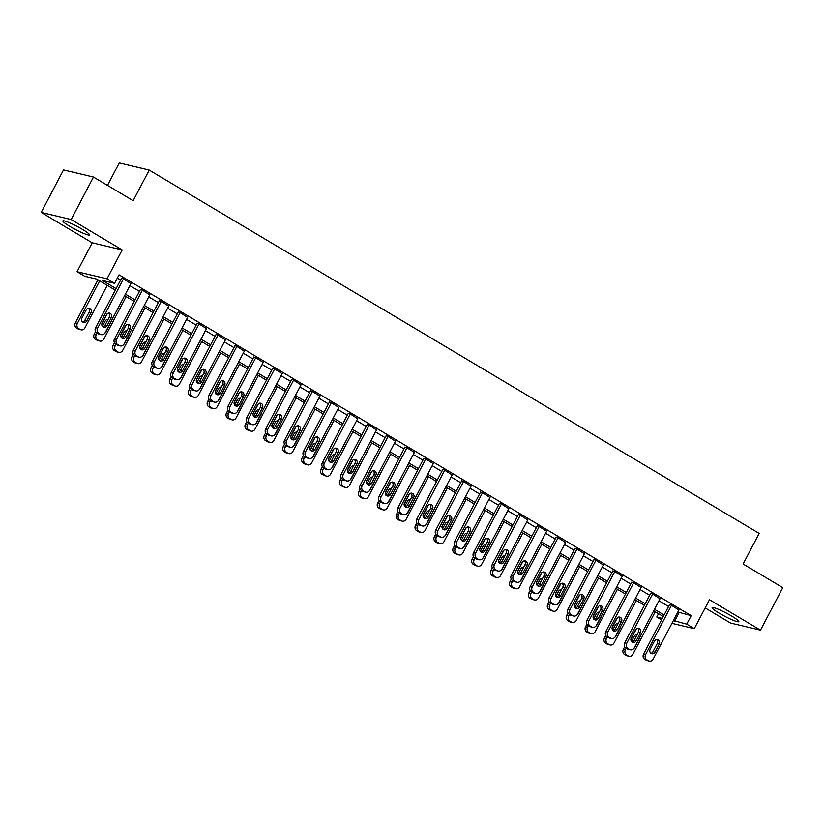 <?xml version="1.0" encoding="UTF-8"?>
<svg xmlns="http://www.w3.org/2000/svg" width="824" height="824" viewBox="0 0 824 824"><rect width="100%" height="100%" fill="white"/><g stroke="black" fill="none" stroke-linecap="round" stroke-linejoin="round"><path stroke-width="1.24" d="M69.896 226.415A15.079 1.772 -152.3 0 0 89.559 234.922A15.079 1.772 -152.3 0 0 82.524 229.422A15.079 1.772 -152.3 0 0 62.861 220.904A15.079 1.772 -152.3 0 0 69.896 226.415M719.167 613.138A15.079 1.772 -152.3 0 0 738.829 621.656A15.079 1.772 -152.3 0 0 731.794 616.146A15.079 1.772 -152.3 0 0 712.132 607.638A15.079 1.772 -152.3 0 0 719.167 613.138M115.298 290.151L96.748 279.099L84.604 276.215L77.044 271.714L107.007 278.831L114.567 283.332L102.423 280.448L116.112 288.606M92.216 242.812L122.179 249.94L71.163 219.544L93.472 177.047L63.51 169.929L41.2 212.427L92.216 242.812L77.044 271.714M107.48 185.4L119.253 162.967L149.216 170.094L759.182 533.406L743.114 564.007L782.8 587.636L760.49 630.133L709.474 599.748L694.302 628.64L671.931 623.325M705.179 607.916L730.528 623.016L760.49 630.133M661.548 619.864L656.779 617.021L662.341 618.34M658.52 613.705L656.779 617.021M71.163 219.544L41.2 212.427M677.853 612.036L691.202 615.641L119.027 274.835L114.567 283.332M117.286 278.151L120.572 280.108M129.862 285.64L139.472 291.356M148.763 296.897L158.363 302.614M167.663 308.145L177.263 313.872M186.554 319.403L196.153 325.119M205.454 330.661L215.054 336.377M224.344 341.919L233.954 347.635M243.245 353.166L252.844 358.893M262.135 364.424L271.745 370.141M281.036 375.682L290.635 381.399M299.936 386.94L309.536 392.657M318.826 398.188L328.426 403.914M337.727 409.446L347.326 415.162M356.617 420.704L366.227 426.42M375.517 431.961L385.117 437.678M394.408 443.209L404.017 448.936M413.308 454.467L422.908 460.183M432.209 465.725L441.808 471.441M451.099 476.972L460.698 482.699M469.999 488.23L479.599 493.957M488.889 499.488L498.499 505.205M507.79 510.746L517.39 516.463M526.68 521.994L536.29 527.721M545.581 533.252L555.18 538.968M564.481 544.51L574.081 550.226M583.371 555.767L592.971 561.484M602.272 567.015L611.871 572.742M621.162 578.273L630.772 583.989M640.063 589.531L649.662 595.247M658.953 600.789L668.563 606.505M678.914 610.018L670.726 604.826L669.459 604.795M660.024 598.76L651.836 593.568L650.558 593.538M641.124 587.502L632.935 582.311L631.668 582.28M622.223 576.254L614.034 571.063L612.768 571.032M603.333 564.996L595.144 559.805L593.877 559.774M584.432 553.738L576.244 548.547L574.977 548.516M565.542 542.491L557.354 537.289L556.087 537.258M546.642 531.233L538.453 526.042L537.186 526.011M527.751 519.975L519.563 514.784L518.286 514.753M508.851 508.717L500.662 503.526L499.396 503.495M489.95 497.469L481.762 492.268L480.495 492.237M471.06 486.212L462.872 481.02L461.605 480.989M452.16 474.954L443.971 469.762L442.704 469.732M433.269 463.696L425.081 458.505L423.814 458.474M414.369 452.448L406.181 447.247L404.914 447.216M395.469 441.19L387.29 435.999L386.013 435.968M376.578 429.932L368.39 424.741L367.123 424.71M357.678 418.674L349.489 413.483L348.222 413.452M338.788 407.427L330.599 402.236L329.332 402.205M319.887 396.169L311.699 390.978L310.432 390.947M300.997 384.911L292.808 379.72L291.542 379.689M282.096 373.653L273.908 368.462L272.641 368.431M263.196 362.406L255.018 357.214L253.74 357.183M244.306 351.148L236.117 345.956L234.85 345.926M225.405 339.89L217.217 334.699L215.95 334.668M206.515 328.642L198.327 323.441L197.06 323.41M187.615 317.384L179.426 312.193L178.159 312.162M168.724 306.126L160.536 300.935L159.259 300.904M149.824 294.868L141.635 289.677L140.368 289.646M130.923 283.621L122.735 278.419L121.468 278.388M122.179 249.94L107.007 278.831M691.202 615.641L686.742 624.139L694.302 628.64M93.472 177.047L133.148 200.685L149.216 170.094M663.289 616.548L653.679 610.831M644.389 605.29L634.789 599.573M625.498 594.042L615.889 588.315M606.598 582.784L596.998 577.068M587.708 571.526L578.098 565.81M568.807 560.269L559.208 554.552M549.907 549.021L540.307 543.294M531.016 537.763L521.407 532.046M512.116 526.505L502.516 520.789M493.226 515.247L483.616 509.531M474.325 504L464.726 498.273M455.425 492.742L445.825 487.025M436.535 481.484L426.935 475.767M417.634 470.236L408.034 464.509M398.744 458.978L389.134 453.252M379.843 447.72L370.244 442.004M360.953 436.463L351.343 430.746M342.053 425.215L332.453 419.488M323.152 413.957L313.553 408.23M304.262 402.699L294.662 396.983M285.362 391.441L275.762 385.725M266.471 380.194L256.861 374.467M247.571 368.936L237.971 363.219M228.681 357.678L219.071 351.961M209.78 346.42L200.18 340.703M190.88 335.172L181.28 329.446M171.989 323.914L162.39 318.198M153.089 312.656L143.489 306.94M134.199 301.399L124.589 295.682M673.393 620.534L686.742 624.139M125.403 294.137L135.002 299.854M144.303 305.395L153.903 311.112M163.193 316.653L172.803 322.369M182.094 327.901L191.693 333.627M200.984 339.158L210.594 344.875M219.884 350.416L229.484 356.133M238.785 361.674L248.385 367.391M257.675 372.922L267.285 378.649M276.576 384.18L286.175 389.896M295.466 395.438L305.076 401.154M314.366 406.685L323.966 412.412M333.257 417.943L342.866 423.67M352.157 429.201L361.757 434.918M371.058 440.459L380.657 446.175M389.948 451.707L399.558 457.433M408.848 462.964L418.448 468.681M427.738 474.222L437.348 479.939M446.639 485.48L456.238 491.197M465.529 496.728L475.139 502.455M484.43 507.986L494.029 513.702M503.33 519.244L512.93 524.96M522.22 530.501L531.83 536.218M541.121 541.749L550.72 547.476M560.011 553.007L569.621 558.724M578.911 564.265L588.511 569.981M597.812 575.513L607.412 581.239M616.702 586.77L626.302 592.497M635.603 598.028L645.202 603.745M654.493 609.286L664.103 615.003M679.058 612.757L674.599 621.255M679.038 609.781L653.164 659.076A3.863 3.492 103.4 0 1 648.354 660.673L646.84 659.766A3.863 3.492 103.4 0 1 645.604 654.565L671.488 605.269M669.582 604.548L643.575 654.091L645.604 654.565M655.018 652.144A3.09 2.791 -76.6 0 1 651.877 653.71A3.09 2.791 -76.6 0 1 650.177 649.261L654.462 641.103A3.09 2.791 -76.6 0 1 659.293 643.987L655.018 652.144L652.989 651.66A3.09 2.791 -76.6 0 1 650.919 653.257M656.532 639.506A3.09 2.791 -76.6 0 1 657.274 643.503L652.989 651.66M649.24 661.033L647.221 660.549A3.863 3.492 -76.6 0 1 646.325 660.189L644.821 659.293A3.863 3.492 -76.6 0 1 643.575 654.091M624.674 646.727L623.335 649.281A3.863 3.492 -76.6 0 0 624.571 654.472L626.086 655.379A3.863 3.492 -76.6 0 0 626.982 655.739L629 656.223A3.863 3.492 103.4 0 0 632.914 654.256L655.235 611.748M629 656.223A3.863 3.492 103.4 0 1 628.115 655.863L626.601 654.956A3.863 3.492 103.4 0 1 625.365 649.755L626.178 648.189M630.916 639.177L636.313 628.897M636.808 635.222A3.09 2.791 103.4 0 0 636.283 634.696M633.924 648.354A3.09 2.791 103.4 0 0 634.768 647.334L639.053 639.166A3.09 2.791 103.4 0 0 639.424 638.003M637.106 634.676A3.09 2.791 103.4 0 0 634.212 636.293L631.493 641.463M660.148 598.523L634.264 647.819A3.863 3.492 103.4 0 1 629.454 649.415L627.95 648.519A3.863 3.492 103.4 0 1 626.704 643.317L652.587 594.022M650.692 593.301L624.685 642.833L626.704 643.317M636.118 640.887A3.09 2.791 -76.6 0 1 631.277 638.003L635.562 629.845A3.09 2.791 -76.6 0 1 640.403 632.729L636.118 640.887L634.089 640.403A3.09 2.791 -76.6 0 1 632.018 641.999M637.632 628.249A3.09 2.791 -76.6 0 1 638.373 632.245L634.089 640.403M630.35 649.776L628.321 649.291A3.863 3.492 -76.6 0 1 627.435 648.931L625.921 648.035A3.863 3.492 -76.6 0 1 624.685 642.833M641.247 587.265L615.374 636.561A3.863 3.492 103.4 0 1 610.563 638.157L609.049 637.261A3.863 3.492 103.4 0 1 607.813 632.059L633.687 582.764M631.792 582.043L605.784 631.575L607.813 632.059M617.217 629.629A3.09 2.791 -76.6 0 1 612.386 626.755L616.671 618.587A3.09 2.791 -76.6 0 1 621.502 621.471L617.217 629.629L615.198 629.155A3.09 2.791 -76.6 0 1 613.128 630.741M618.742 617.001A3.09 2.791 -76.6 0 1 619.483 620.987L615.198 629.155M611.449 638.518L609.43 638.044A3.863 3.492 -76.6 0 1 608.534 637.683L607.02 636.777A3.863 3.492 -76.6 0 1 605.784 631.575M622.357 576.007L596.473 625.303A3.863 3.492 103.4 0 1 591.663 626.909L590.149 626.003A3.863 3.492 103.4 0 1 588.913 620.802L614.797 571.506M612.901 570.785L586.894 620.328L588.913 620.802M598.327 618.381A3.09 2.791 -76.6 0 1 593.486 615.497L597.771 607.34A3.09 2.791 -76.6 0 1 600.902 605.764A3.09 2.791 -76.6 0 1 602.612 610.213L598.327 618.381L596.298 617.897A3.09 2.791 -76.6 0 1 594.228 619.483M599.841 605.743A3.09 2.791 -76.6 0 1 600.583 609.739L596.298 617.897M592.559 627.27L590.53 626.786A3.863 3.492 -76.6 0 1 589.644 626.425L588.13 625.519A3.863 3.492 -76.6 0 1 586.894 620.328M605.774 635.469L604.435 638.023A3.863 3.492 -76.6 0 0 605.681 643.225L607.185 644.121A3.863 3.492 -76.6 0 0 608.081 644.481L610.1 644.965A3.863 3.492 103.4 0 0 614.024 643.008L636.334 600.5M610.1 644.965A3.863 3.492 103.4 0 1 609.214 644.605L607.7 643.699A3.863 3.492 103.4 0 1 606.464 638.497L607.288 636.931M612.016 627.919L617.413 617.65M617.918 623.974A3.09 2.791 103.4 0 0 617.392 623.438M615.034 637.096A3.09 2.791 103.4 0 0 615.878 636.077L620.163 627.919A3.09 2.791 103.4 0 0 620.524 626.745M618.206 623.418A3.09 2.791 103.4 0 0 615.322 625.035L612.603 630.216M586.884 624.221L585.545 626.765A3.863 3.492 -76.6 0 0 586.781 631.967L588.295 632.863A3.863 3.492 -76.6 0 0 589.181 633.223L591.21 633.707A3.863 3.492 103.4 0 0 595.124 631.75L617.444 589.242M591.21 633.707A3.863 3.492 103.4 0 1 590.314 633.347L588.81 632.451A3.863 3.492 103.4 0 1 587.564 627.249L588.388 625.684M593.125 616.671L598.512 606.392M599.017 612.716A3.09 2.791 103.4 0 0 598.492 612.191M596.133 625.849A3.09 2.791 103.4 0 0 596.978 624.819L601.263 616.661A3.09 2.791 103.4 0 0 601.623 615.487M599.306 612.16A3.09 2.791 103.4 0 0 596.421 613.777L593.702 618.958M567.983 612.963L566.644 615.507A3.863 3.492 -76.6 0 0 567.891 620.709L569.394 621.615A3.863 3.492 -76.6 0 0 570.29 621.976L572.309 622.45A3.863 3.492 103.4 0 0 576.234 620.493L598.543 577.985M572.309 622.45A3.863 3.492 103.4 0 1 571.423 622.089L569.909 621.193A3.863 3.492 103.4 0 1 568.673 615.991L569.497 614.426M574.225 605.413L579.622 595.134M580.127 601.458A3.09 2.791 103.4 0 0 579.602 600.933M577.243 614.591A3.09 2.791 103.4 0 0 578.077 613.561L582.362 605.403A3.09 2.791 103.4 0 0 582.733 604.229M580.415 600.912A3.09 2.791 103.4 0 0 577.531 602.519L574.812 607.7M603.456 564.759L577.572 614.055A3.863 3.492 103.4 0 1 572.773 615.652L571.259 614.745A3.863 3.492 103.4 0 1 570.023 609.544L595.896 560.258M594.001 559.527L567.994 609.07L570.023 609.544M579.426 607.123A3.09 2.791 -76.6 0 1 574.596 604.239L578.87 596.082A3.09 2.791 -76.6 0 1 582.012 594.516A3.09 2.791 -76.6 0 1 583.711 598.966L579.426 607.123L577.408 606.639A3.09 2.791 -76.6 0 1 575.337 608.236M580.941 594.485A3.09 2.791 -76.6 0 1 581.692 598.481L577.408 606.639M573.659 616.012L571.629 615.528A3.863 3.492 -76.6 0 1 570.744 615.168L569.23 614.271A3.863 3.492 -76.6 0 1 567.994 609.07M549.093 601.705L547.754 604.26A3.863 3.492 -76.6 0 0 548.99 609.451L550.504 610.357A3.863 3.492 -76.6 0 0 551.39 610.718L553.419 611.202A3.863 3.492 103.4 0 0 557.333 609.235L579.653 566.727M553.419 611.202A3.863 3.492 103.4 0 1 552.523 610.841L551.019 609.935A3.863 3.492 103.4 0 1 549.773 604.734L550.597 603.168M555.335 594.156L560.722 583.876M561.226 590.211A3.09 2.791 103.4 0 0 560.701 589.675M558.342 603.333A3.09 2.791 103.4 0 0 559.187 602.313L563.472 594.145A3.09 2.791 103.4 0 0 563.832 592.981M561.515 589.654A3.09 2.791 103.4 0 0 558.631 591.271L555.912 596.452M584.556 553.501L558.682 602.797A3.863 3.492 103.4 0 1 553.872 604.394L552.358 603.498A3.863 3.492 103.4 0 1 551.122 598.296L577.006 549M575.101 548.279L549.093 597.812L551.122 598.296M560.536 595.865A3.09 2.791 -76.6 0 1 557.395 597.431A3.09 2.791 -76.6 0 1 555.695 592.981L559.98 584.824A3.09 2.791 -76.6 0 1 564.821 587.708L560.536 595.865L558.507 595.381A3.09 2.791 -76.6 0 1 556.437 596.978M562.05 583.238A3.09 2.791 -76.6 0 1 562.792 587.224L558.507 595.381M554.758 604.754L552.739 604.27A3.863 3.492 -76.6 0 1 551.843 603.91L550.339 603.014A3.863 3.492 -76.6 0 1 549.093 597.812M565.666 542.244L539.782 591.539A3.863 3.492 103.4 0 1 534.972 593.136L533.468 592.24A3.863 3.492 103.4 0 1 532.222 587.038L558.106 537.742M556.21 537.021L530.203 586.554L532.222 587.038M541.636 584.607A3.09 2.791 -76.6 0 1 538.505 586.183A3.09 2.791 -76.6 0 1 536.795 581.734L541.08 573.566A3.09 2.791 -76.6 0 1 544.221 572A3.09 2.791 -76.6 0 1 545.921 576.45L541.636 584.607L539.617 584.134A3.09 2.791 -76.6 0 1 537.547 585.72M543.15 571.98A3.09 2.791 -76.6 0 1 543.891 575.966L539.617 584.134M535.868 593.496L533.839 593.023A3.863 3.492 -76.6 0 1 532.953 592.662L531.439 591.756A3.863 3.492 -76.6 0 1 530.203 586.554M546.765 530.986L520.892 580.281A3.863 3.492 103.4 0 1 516.082 581.888L514.567 580.982A3.863 3.492 103.4 0 1 513.331 575.78L539.215 526.485M537.31 525.764L511.302 575.306L513.331 575.78M522.735 573.36A3.09 2.791 -76.6 0 1 517.905 570.476L522.189 562.318A3.09 2.791 -76.6 0 1 527.02 565.192L522.735 573.36L520.716 572.876A3.09 2.791 -76.6 0 1 518.646 574.462M524.26 560.722A3.09 2.791 -76.6 0 1 525.001 564.718L520.716 572.876M516.967 582.249L514.948 581.765A3.863 3.492 -76.6 0 1 514.052 581.404L512.549 580.498A3.863 3.492 -76.6 0 1 511.302 575.306M527.875 519.738L501.991 569.034A3.863 3.492 103.4 0 1 497.181 570.63L495.667 569.724A3.863 3.492 103.4 0 1 494.431 564.533L520.315 515.237M518.42 514.516L492.412 564.049L494.431 564.533M503.845 562.102A3.09 2.791 -76.6 0 1 499.004 559.218L503.289 551.06A3.09 2.791 -76.6 0 1 508.13 553.944L503.845 562.102L501.816 561.618A3.09 2.791 -76.6 0 1 499.746 563.214M505.359 549.464A3.09 2.791 -76.6 0 1 506.101 553.46L501.816 561.618M498.077 570.991L496.048 570.507A3.863 3.492 -76.6 0 1 495.162 570.146L493.648 569.25A3.863 3.492 -76.6 0 1 492.412 564.049M508.974 508.48L483.101 557.776A3.863 3.492 103.4 0 1 478.291 559.372L476.777 558.476A3.863 3.492 103.4 0 1 475.541 553.275L501.414 503.979M499.519 503.258L473.512 552.791L475.541 553.275M484.945 550.844A3.09 2.791 -76.6 0 1 480.114 547.96L484.399 539.802A3.09 2.791 -76.6 0 1 489.229 542.686L484.945 550.844L482.926 550.36A3.09 2.791 -76.6 0 1 480.856 551.956M486.469 538.216A3.09 2.791 -76.6 0 1 487.211 542.202L482.926 550.36M479.177 559.733L477.158 559.259A3.863 3.492 -76.6 0 1 476.262 558.888L474.748 557.992A3.863 3.492 -76.6 0 1 473.512 552.791M530.192 590.447L528.854 593.002A3.863 3.492 -76.6 0 0 530.09 598.203L531.604 599.1A3.863 3.492 -76.6 0 0 532.5 599.46L534.519 599.944A3.863 3.492 103.4 0 0 538.443 597.987L560.753 555.479M534.519 599.944A3.863 3.492 103.4 0 1 533.633 599.584L532.119 598.677A3.863 3.492 103.4 0 1 530.883 593.486L531.707 591.91M536.434 582.898L541.832 572.629M542.336 578.953A3.09 2.791 103.4 0 0 541.811 578.417M539.442 592.075A3.09 2.791 103.4 0 0 540.286 591.055L544.571 582.898A3.09 2.791 103.4 0 0 544.942 581.723M542.625 578.396A3.09 2.791 103.4 0 0 539.741 580.014L537.021 585.194M511.302 579.2L509.963 581.744A3.863 3.492 -76.6 0 0 511.199 586.946L512.713 587.842A3.863 3.492 -76.6 0 0 513.599 588.212L515.628 588.686A3.863 3.492 103.4 0 0 519.542 586.729L541.862 544.221M515.628 588.686A3.863 3.492 103.4 0 1 514.732 588.326L513.218 587.43A3.863 3.492 103.4 0 1 511.982 582.228L512.806 580.663M517.534 571.65L522.931 561.371M523.436 567.695A3.09 2.791 103.4 0 0 522.91 567.169M520.552 580.827A3.09 2.791 103.4 0 0 521.396 579.797L525.681 571.64A3.09 2.791 103.4 0 0 526.042 570.466M523.724 567.139A3.09 2.791 103.4 0 0 520.84 568.756L518.121 573.937M492.402 567.942L491.063 570.486A3.863 3.492 -76.6 0 0 492.299 575.688L493.813 576.594A3.863 3.492 -76.6 0 0 494.699 576.954L496.728 577.439A3.863 3.492 103.4 0 0 500.642 575.471L522.962 532.963M496.728 577.439A3.863 3.492 103.4 0 1 495.842 577.068L494.328 576.172A3.863 3.492 103.4 0 1 493.092 570.97L493.906 569.405M498.644 560.392L504.041 550.113M504.535 556.437A3.09 2.791 103.4 0 0 504.01 555.912M501.651 569.569A3.09 2.791 103.4 0 0 502.496 568.539L506.781 560.382A3.09 2.791 103.4 0 0 507.151 559.208M504.834 555.891A3.09 2.791 103.4 0 0 501.94 557.498L499.22 562.679M473.501 556.684L472.162 559.239A3.863 3.492 -76.6 0 0 473.409 564.44L474.912 565.336A3.863 3.492 -76.6 0 0 475.808 565.697L477.827 566.181A3.863 3.492 103.4 0 0 481.752 564.213L504.061 521.716M477.827 566.181A3.863 3.492 103.4 0 1 476.942 565.82L475.427 564.914A3.863 3.492 103.4 0 1 474.191 559.712L475.015 558.147M479.743 549.134L485.14 538.855M485.645 545.189A3.09 2.791 103.4 0 0 485.12 544.654M482.761 558.312A3.09 2.791 103.4 0 0 483.606 557.292L487.89 549.124A3.09 2.791 103.4 0 0 488.251 547.96M485.933 544.633A3.09 2.791 103.4 0 0 483.049 546.25L480.33 551.431M454.611 545.426L453.272 547.981A3.863 3.492 -76.6 0 0 454.508 553.182L456.022 554.078A3.863 3.492 -76.6 0 0 456.908 554.439L458.937 554.923A3.863 3.492 103.4 0 0 462.851 552.966L485.171 510.458M458.937 554.923A3.863 3.492 103.4 0 1 458.041 554.562L456.537 553.666A3.863 3.492 103.4 0 1 455.291 548.465L456.115 546.889M460.853 537.876L466.24 527.607M466.745 533.931A3.09 2.791 103.4 0 0 466.219 533.396M463.861 547.054A3.09 2.791 103.4 0 0 464.705 546.034L468.99 537.876A3.09 2.791 103.4 0 0 469.35 536.702M467.033 533.375A3.09 2.791 103.4 0 0 464.149 534.992L461.43 540.173M490.084 497.222L464.2 546.518A3.863 3.492 103.4 0 1 459.39 548.115L457.876 547.218A3.863 3.492 103.4 0 1 456.64 542.017L482.524 492.721M480.629 492L454.621 541.533L456.64 542.017M466.054 539.586A3.09 2.791 -76.6 0 1 462.913 541.162A3.09 2.791 -76.6 0 1 461.213 536.712L465.498 528.544A3.09 2.791 -76.6 0 1 470.339 531.429L466.054 539.586L464.025 539.112A3.09 2.791 -76.6 0 1 461.955 540.699M467.569 526.958A3.09 2.791 -76.6 0 1 468.31 530.955L464.025 539.112M460.286 548.485L458.257 548.001A3.863 3.492 -76.6 0 1 457.372 547.641L455.857 546.734A3.863 3.492 -76.6 0 1 454.621 541.533M435.711 534.179L434.372 536.723A3.863 3.492 -76.6 0 0 435.618 541.924L437.122 542.82A3.863 3.492 -76.6 0 0 438.018 543.191L440.037 543.665A3.863 3.492 103.4 0 0 443.961 541.708L466.271 499.2M440.037 543.665A3.863 3.492 103.4 0 1 439.151 543.304L437.637 542.408A3.863 3.492 103.4 0 1 436.401 537.207L437.225 535.641M441.952 526.629L447.35 516.349M447.854 522.673A3.09 2.791 103.4 0 0 447.329 522.148M444.97 535.806A3.09 2.791 103.4 0 0 445.805 534.776L450.089 526.618A3.09 2.791 103.4 0 0 450.46 525.444M448.143 522.128A3.09 2.791 103.4 0 0 445.259 523.734L442.539 528.915M471.184 485.964L445.3 535.26A3.863 3.492 103.4 0 1 440.5 536.867L438.986 535.961A3.863 3.492 103.4 0 1 437.75 530.759L463.624 481.463M461.728 480.742L435.721 530.285L437.75 530.759M447.154 528.339A3.09 2.791 -76.6 0 1 442.323 525.454L446.598 517.297A3.09 2.791 -76.6 0 1 449.739 515.721A3.09 2.791 -76.6 0 1 451.439 520.171L447.154 528.339L445.135 527.854A3.09 2.791 -76.6 0 1 443.065 529.451M448.668 515.7A3.09 2.791 -76.6 0 1 449.42 519.697L445.135 527.854M441.386 537.227L439.357 536.743A3.863 3.492 -76.6 0 1 438.471 536.383L436.957 535.487A3.863 3.492 -76.6 0 1 435.721 530.285M416.82 522.921L415.481 525.465A3.863 3.492 -76.6 0 0 416.717 530.666L418.232 531.573A3.863 3.492 -76.6 0 0 419.117 531.933L421.146 532.417A3.863 3.492 103.4 0 0 425.06 530.45L447.381 487.942M421.146 532.417A3.863 3.492 103.4 0 1 420.25 532.046L418.736 531.15A3.863 3.492 103.4 0 1 417.5 525.949L418.324 524.383M423.062 515.371L428.449 505.091M428.954 511.416A3.09 2.791 103.4 0 0 428.428 510.89M426.07 524.548A3.09 2.791 103.4 0 0 426.914 523.518L431.199 515.361A3.09 2.791 103.4 0 0 431.56 514.186M429.242 510.87A3.09 2.791 103.4 0 0 426.358 512.487L423.639 517.657M452.283 474.717L426.41 524.013A3.863 3.492 103.4 0 1 421.6 525.609L420.086 524.713A3.863 3.492 103.4 0 1 418.849 519.511L444.733 470.216M442.828 469.495L416.82 519.027L418.849 519.511M428.264 517.081A3.09 2.791 -76.6 0 1 425.122 518.646A3.09 2.791 -76.6 0 1 423.423 514.197L427.708 506.039A3.09 2.791 -76.6 0 1 432.548 508.923L428.264 517.081L426.235 516.596A3.09 2.791 -76.6 0 1 424.164 518.193M429.778 504.442A3.09 2.791 -76.6 0 1 430.519 508.439L426.235 516.596M422.485 525.97L420.467 525.485A3.863 3.492 -76.6 0 1 419.571 525.125L418.067 524.229A3.863 3.492 -76.6 0 1 416.82 519.027M397.92 511.663L396.581 514.217A3.863 3.492 -76.6 0 0 397.817 519.419L399.331 520.315A3.863 3.492 -76.6 0 0 400.227 520.675L402.246 521.159A3.863 3.492 103.4 0 0 406.16 519.202L428.48 476.694M402.246 521.159A3.863 3.492 103.4 0 1 401.36 520.799L399.846 519.893A3.863 3.492 103.4 0 1 398.61 514.691L399.434 513.125M404.162 504.113L409.559 493.844M410.053 500.168A3.09 2.791 103.4 0 0 409.538 499.632M407.169 513.29A3.09 2.791 103.4 0 0 408.014 512.271L412.299 504.113A3.09 2.791 103.4 0 0 412.669 502.939M410.352 499.612A3.09 2.791 103.4 0 0 407.468 501.229L404.749 506.41M433.393 463.459L407.509 512.755A3.863 3.492 103.4 0 1 402.699 514.351L401.195 513.455A3.863 3.492 103.4 0 1 399.949 508.253L425.833 458.958M423.938 458.237L397.93 507.769L399.949 508.253M409.363 505.823A3.09 2.791 -76.6 0 1 404.522 502.939L408.807 494.781A3.09 2.791 -76.6 0 1 411.949 493.216A3.09 2.791 -76.6 0 1 413.648 497.665L409.363 505.823L407.344 505.339A3.09 2.791 -76.6 0 1 405.264 506.935M410.877 493.195A3.09 2.791 -76.6 0 1 411.619 497.181L407.344 505.339M403.595 514.712L401.566 514.238A3.863 3.492 -76.6 0 1 400.68 513.867L399.166 512.971A3.863 3.492 -76.6 0 1 397.93 507.769M379.03 500.405L377.691 502.959A3.863 3.492 -76.6 0 0 378.927 508.161L380.441 509.057A3.863 3.492 -76.6 0 0 381.327 509.417L383.356 509.901A3.863 3.492 103.4 0 0 387.27 507.945L409.59 465.436M383.356 509.901A3.863 3.492 103.4 0 1 382.46 509.541L380.946 508.645A3.863 3.492 103.4 0 1 379.709 503.443L380.534 501.878M385.261 492.855L390.658 482.586M391.163 488.91A3.09 2.791 103.4 0 0 390.638 488.375M388.279 502.032A3.09 2.791 103.4 0 0 389.124 501.013L393.409 492.855A3.09 2.791 103.4 0 0 393.769 491.681M391.452 488.354A3.09 2.791 103.4 0 0 388.567 489.971L385.848 495.152M414.493 452.201L388.619 501.497A3.863 3.492 103.4 0 1 383.809 503.093L382.295 502.197A3.863 3.492 103.4 0 1 381.059 496.996L406.932 447.7M405.037 446.979L379.03 496.512L381.059 496.996M390.463 494.565A3.09 2.791 -76.6 0 1 385.632 491.691L389.917 483.534A3.09 2.791 -76.6 0 1 394.748 486.407L390.463 494.565L388.444 494.091A3.09 2.791 -76.6 0 1 386.374 495.677M391.987 481.937A3.09 2.791 -76.6 0 1 392.729 485.933L388.444 494.091M384.695 503.464L382.676 502.98A3.863 3.492 -76.6 0 1 381.78 502.619L380.276 501.713A3.863 3.492 -76.6 0 1 379.03 496.512M360.129 489.157L358.79 491.701A3.863 3.492 -76.6 0 0 360.026 496.903L361.54 497.809A3.863 3.492 -76.6 0 0 362.426 498.17L364.455 498.644A3.863 3.492 103.4 0 0 368.369 496.687L390.689 454.178M364.455 498.644A3.863 3.492 103.4 0 1 363.569 498.283L362.055 497.387A3.863 3.492 103.4 0 1 360.819 492.186L361.633 490.62M366.371 481.607L371.768 471.328M372.263 477.652A3.09 2.791 103.4 0 0 371.737 477.127M369.379 490.785A3.09 2.791 103.4 0 0 370.223 489.755L374.508 481.597A3.09 2.791 103.4 0 0 374.879 480.423M372.551 477.106A3.09 2.791 103.4 0 0 369.667 478.713L366.948 483.894M395.602 440.953L369.719 490.249A3.863 3.492 103.4 0 1 364.908 491.846L363.394 490.939A3.863 3.492 103.4 0 1 362.158 485.738L388.042 436.442M386.147 435.721L360.139 485.264L362.158 485.738M371.572 483.317A3.09 2.791 -76.6 0 1 366.732 480.433L371.016 472.276A3.09 2.791 -76.6 0 1 375.857 475.16L371.572 483.317L369.543 482.833A3.09 2.791 -76.6 0 1 367.473 484.43M373.087 470.679A3.09 2.791 -76.6 0 1 373.828 474.676L369.543 482.833M365.804 492.206L363.775 491.722A3.863 3.492 -76.6 0 1 362.89 491.362L361.376 490.465A3.863 3.492 -76.6 0 1 360.139 485.264M341.229 477.899L339.89 480.444A3.863 3.492 -76.6 0 0 341.136 485.645L342.64 486.551A3.863 3.492 -76.6 0 0 343.536 486.912L345.555 487.396A3.863 3.492 103.4 0 0 349.479 485.429L371.789 442.921M345.555 487.396A3.863 3.492 103.4 0 1 344.669 487.036L343.155 486.129A3.863 3.492 103.4 0 1 341.919 480.928L342.743 479.362M347.471 470.349L352.868 460.07M353.372 466.394A3.09 2.791 103.4 0 0 352.847 465.869M350.488 479.527A3.09 2.791 103.4 0 0 351.333 478.507L355.608 470.339A3.09 2.791 103.4 0 0 355.978 469.175M353.661 465.848A3.09 2.791 103.4 0 0 350.777 467.466L348.058 472.636M376.702 429.695L350.818 478.991A3.863 3.492 103.4 0 1 346.018 480.588L344.504 479.692A3.863 3.492 103.4 0 1 343.268 474.49L369.142 425.194M367.247 424.473L341.239 474.006L343.268 474.49M352.672 472.059A3.09 2.791 -76.6 0 1 347.841 469.175L352.126 461.018A3.09 2.791 -76.6 0 1 356.957 463.902L352.672 472.059L350.653 471.575A3.09 2.791 -76.6 0 1 348.583 473.172M354.196 459.421A3.09 2.791 -76.6 0 1 354.938 463.418L350.653 471.575M346.904 480.948L344.885 480.464A3.863 3.492 -76.6 0 1 343.989 480.104L342.475 479.208A3.863 3.492 -76.6 0 1 341.239 474.006M357.812 418.438L331.928 467.733A3.863 3.492 103.4 0 1 327.118 469.33L325.604 468.434A3.863 3.492 103.4 0 1 324.368 463.232L350.252 413.936M348.356 413.215L322.349 462.748L324.368 463.232M333.782 460.801A3.09 2.791 -76.6 0 1 330.64 462.377A3.09 2.791 -76.6 0 1 328.941 457.928L333.226 449.76A3.09 2.791 -76.6 0 1 338.067 452.644L333.782 460.801L331.753 460.328A3.09 2.791 -76.6 0 1 329.682 461.914M335.296 448.174A3.09 2.791 -76.6 0 1 336.038 452.16L331.753 460.328M328.014 469.69L325.985 469.216A3.863 3.492 -76.6 0 1 325.099 468.856L323.585 467.95A3.863 3.492 -76.6 0 1 322.349 462.748M338.911 407.18L313.027 456.475A3.863 3.492 103.4 0 1 308.228 458.082L306.713 457.176A3.863 3.492 103.4 0 1 305.477 451.974L331.351 402.678M329.456 401.958L303.448 451.49L305.477 451.974M314.881 449.554A3.09 2.791 -76.6 0 1 310.051 446.67L314.325 438.512A3.09 2.791 -76.6 0 1 317.467 436.936A3.09 2.791 -76.6 0 1 319.166 441.386L314.881 449.554L312.863 449.07A3.09 2.791 -76.6 0 1 310.792 450.656M316.395 436.916A3.09 2.791 -76.6 0 1 317.147 440.912L312.863 449.07M309.113 458.443L307.084 457.959A3.863 3.492 -76.6 0 1 306.198 457.598L304.684 456.692A3.863 3.492 -76.6 0 1 303.448 451.49M320.011 395.932L294.137 445.228A3.863 3.492 103.4 0 1 289.327 446.824L287.813 445.918A3.863 3.492 103.4 0 1 286.577 440.716L312.461 391.431M310.555 390.7L284.548 440.243L286.577 440.716M295.991 438.296A3.09 2.791 -76.6 0 1 292.85 439.862A3.09 2.791 -76.6 0 1 291.15 435.412L295.435 427.254A3.09 2.791 -76.6 0 1 300.266 430.138L295.991 438.296L293.962 437.812A3.09 2.791 -76.6 0 1 291.892 439.408M297.505 425.658A3.09 2.791 -76.6 0 1 298.247 429.654L293.962 437.812M290.213 447.185L288.194 446.701A3.863 3.492 -76.6 0 1 287.298 446.34L285.794 445.444A3.863 3.492 -76.6 0 1 284.548 440.243M301.121 384.674L275.237 433.97A3.863 3.492 103.4 0 1 270.427 435.566L268.923 434.67A3.863 3.492 103.4 0 1 267.676 429.469L293.56 380.173M291.665 379.452L265.658 428.985L267.676 429.469M277.091 427.038A3.09 2.791 -76.6 0 1 272.25 424.154L276.534 415.996A3.09 2.791 -76.6 0 1 279.676 414.431A3.09 2.791 -76.6 0 1 281.375 418.88L277.091 427.038L275.062 426.554A3.09 2.791 -76.6 0 1 272.991 428.15M278.605 414.41A3.09 2.791 -76.6 0 1 279.346 418.396L275.062 426.554M271.323 435.927L269.293 435.443A3.863 3.492 -76.6 0 1 268.408 435.082L266.894 434.186A3.863 3.492 -76.6 0 1 265.658 428.985M282.22 373.416L256.346 422.712A3.863 3.492 103.4 0 1 251.536 424.308L250.022 423.412A3.863 3.492 103.4 0 1 248.786 418.211L274.66 368.915M272.765 368.194L246.757 417.727L248.786 418.211M258.19 415.78A3.09 2.791 -76.6 0 1 253.359 412.906L257.644 404.738A3.09 2.791 -76.6 0 1 262.475 407.623L258.19 415.78L256.171 415.306A3.09 2.791 -76.6 0 1 254.101 416.892M259.714 403.152A3.09 2.791 -76.6 0 1 260.456 407.138L256.171 415.306M252.422 424.669L250.403 424.195A3.863 3.492 -76.6 0 1 249.507 423.835L248.003 422.928A3.863 3.492 -76.6 0 1 246.757 417.727M263.33 362.158L237.446 411.454A3.863 3.492 103.4 0 1 232.636 413.061L231.122 412.154A3.863 3.492 103.4 0 1 229.886 406.953L255.77 357.657M253.874 356.936L227.867 406.479L229.886 406.953M239.3 404.533A3.09 2.791 -76.6 0 1 234.459 401.649L238.744 393.491A3.09 2.791 -76.6 0 1 241.875 391.915A3.09 2.791 -76.6 0 1 243.585 396.365L239.3 404.533L237.271 404.048A3.09 2.791 -76.6 0 1 235.201 405.635M240.814 391.894A3.09 2.791 -76.6 0 1 241.556 395.891L237.271 404.048M233.532 413.421L231.503 412.937A3.863 3.492 -76.6 0 1 230.617 412.577L229.103 411.67A3.863 3.492 -76.6 0 1 227.867 406.479M244.429 350.911L218.545 400.207A3.863 3.492 103.4 0 1 213.746 401.803L212.232 400.897A3.863 3.492 103.4 0 1 210.995 395.705L236.869 346.41M234.974 345.689L208.966 395.221L210.995 395.705M220.399 393.275A3.09 2.791 -76.6 0 1 215.569 390.391L219.853 382.233A3.09 2.791 -76.6 0 1 224.684 385.117L220.399 393.275L218.381 392.791A3.09 2.791 -76.6 0 1 216.31 394.387M221.924 380.637A3.09 2.791 -76.6 0 1 222.665 384.633L218.381 392.791M214.631 402.163L212.613 401.679A3.863 3.492 -76.6 0 1 211.717 401.319L210.202 400.423A3.863 3.492 -76.6 0 1 208.966 395.221M225.539 339.653L199.655 388.949A3.863 3.492 103.4 0 1 194.845 390.545L193.331 389.649A3.863 3.492 103.4 0 1 192.095 384.447L217.979 335.152M216.073 334.431L190.076 383.963L192.095 384.447M201.509 382.017A3.09 2.791 -76.6 0 1 198.368 383.582A3.09 2.791 -76.6 0 1 196.668 379.133L200.953 370.975A3.09 2.791 -76.6 0 1 205.794 373.859L201.509 382.017L199.48 381.533A3.09 2.791 -76.6 0 1 197.41 383.129M203.023 369.389A3.09 2.791 -76.6 0 1 203.765 373.375L199.48 381.533M195.741 390.906L193.712 390.432A3.863 3.492 -76.6 0 1 192.826 390.061L191.312 389.165A3.863 3.492 -76.6 0 1 190.076 383.963M206.639 328.395L180.755 377.691A3.863 3.492 103.4 0 1 175.945 379.287L174.441 378.391A3.863 3.492 103.4 0 1 173.195 373.19L199.078 323.894M197.183 323.173L171.176 372.706L173.195 373.19M182.609 370.759A3.09 2.791 -76.6 0 1 179.477 372.335A3.09 2.791 -76.6 0 1 177.768 367.885L182.053 359.717A3.09 2.791 -76.6 0 1 185.194 358.152A3.09 2.791 -76.6 0 1 186.893 362.601L182.609 370.759L180.59 370.285A3.09 2.791 -76.6 0 1 178.52 371.871M184.123 358.131A3.09 2.791 -76.6 0 1 184.875 362.117L180.59 370.285M176.841 379.658L174.812 379.174A3.863 3.492 -76.6 0 1 173.926 378.813L172.412 377.907A3.863 3.492 -76.6 0 1 171.176 372.706M187.738 317.137L161.865 366.433A3.863 3.492 103.4 0 1 157.054 368.04L155.54 367.133A3.863 3.492 103.4 0 1 154.304 361.932L180.188 312.636M178.283 311.915L152.275 361.458L154.304 361.932M163.719 359.511A3.09 2.791 -76.6 0 1 160.577 361.077A3.09 2.791 -76.6 0 1 158.877 356.627L163.162 348.47A3.09 2.791 -76.6 0 1 167.993 351.343L163.719 359.511L161.689 359.027A3.09 2.791 -76.6 0 1 159.619 360.624M165.233 346.873A3.09 2.791 -76.6 0 1 165.974 350.869L161.689 359.027M157.94 368.4L155.921 367.916A3.863 3.492 -76.6 0 1 155.025 367.556L153.522 366.659A3.863 3.492 -76.6 0 1 152.275 361.458M168.848 305.889L142.964 355.185A3.863 3.492 103.4 0 1 138.154 356.782L136.65 355.886A3.863 3.492 103.4 0 1 135.404 350.684L161.288 301.388M159.393 300.667L133.385 350.2L135.404 350.684M144.818 348.253A3.09 2.791 -76.6 0 1 139.977 345.369L144.262 337.212A3.09 2.791 -76.6 0 1 147.403 335.646A3.09 2.791 -76.6 0 1 149.103 340.096L144.818 348.253L142.789 347.769A3.09 2.791 -76.6 0 1 140.719 349.366M146.332 335.615A3.09 2.791 -76.6 0 1 147.074 339.612L142.789 347.769M139.05 357.142L137.021 356.658A3.863 3.492 -76.6 0 1 136.135 356.298L134.621 355.401A3.863 3.492 -76.6 0 1 133.385 350.2M149.947 294.632L124.074 343.927A3.863 3.492 103.4 0 1 119.264 345.524L117.75 344.628A3.863 3.492 103.4 0 1 116.514 339.426L142.387 290.13M140.492 289.409L114.485 338.942L116.514 339.426M125.918 336.995A3.09 2.791 -76.6 0 1 121.087 334.111L125.372 325.954A3.09 2.791 -76.6 0 1 130.202 328.838L125.918 336.995L123.899 336.511A3.09 2.791 -76.6 0 1 121.828 338.108M127.442 324.368A3.09 2.791 -76.6 0 1 128.184 328.354L123.899 336.511M120.15 345.884L118.131 345.411A3.863 3.492 -76.6 0 1 117.235 345.04L115.721 344.144A3.863 3.492 -76.6 0 1 114.485 338.942M131.057 283.374L105.173 332.669A3.863 3.492 103.4 0 1 100.363 334.266L98.849 333.37A3.863 3.492 103.4 0 1 97.613 328.168L123.497 278.873M121.602 278.151L95.594 327.684L97.613 328.168M107.027 325.738A3.09 2.791 -76.6 0 1 103.896 327.313A3.09 2.791 -76.6 0 1 102.186 322.864L106.471 314.706A3.09 2.791 -76.6 0 1 109.602 313.13A3.09 2.791 -76.6 0 1 111.312 317.58L107.027 325.738L104.998 325.264A3.09 2.791 -76.6 0 1 102.928 326.85M108.541 313.11A3.09 2.791 -76.6 0 1 109.283 317.106L104.998 325.264M101.259 334.637L99.23 334.153A3.863 3.492 -76.6 0 1 98.344 333.792L96.83 332.886A3.863 3.492 -76.6 0 1 95.594 327.684M322.339 466.642L321 469.196A3.863 3.492 -76.6 0 0 322.236 474.397L323.75 475.293A3.863 3.492 -76.6 0 0 324.635 475.654L326.664 476.138A3.863 3.492 103.4 0 0 330.579 474.181L352.899 431.673M326.664 476.138A3.863 3.492 103.4 0 1 325.768 475.778L324.265 474.871A3.863 3.492 103.4 0 1 323.018 469.67L323.842 468.104M328.58 459.092L333.967 448.822M334.472 455.147A3.09 2.791 103.4 0 0 333.947 454.611M331.588 468.269A3.09 2.791 103.4 0 0 332.433 467.249L336.717 459.092A3.09 2.791 103.4 0 0 337.078 457.917M334.76 454.591A3.09 2.791 103.4 0 0 331.876 456.208L329.157 461.389M303.438 455.384L302.099 457.938A3.863 3.492 -76.6 0 0 303.345 463.139L304.849 464.036A3.863 3.492 -76.6 0 0 305.745 464.396L307.764 464.88A3.863 3.492 103.4 0 0 311.688 462.923L333.998 420.415M307.764 464.88A3.863 3.492 103.4 0 1 306.878 464.52L305.364 463.624A3.863 3.492 103.4 0 1 304.128 458.422L304.952 456.857M309.68 447.844L315.077 437.565M315.582 443.889A3.09 2.791 103.4 0 0 315.056 443.363M312.698 457.021A3.09 2.791 103.4 0 0 313.532 455.991L317.817 447.834A3.09 2.791 103.4 0 0 318.188 446.659M315.87 443.333A3.09 2.791 103.4 0 0 312.986 444.95L310.267 450.131M284.548 444.136L283.209 446.68A3.863 3.492 -76.6 0 0 284.445 451.882L285.959 452.788A3.863 3.492 -76.6 0 0 286.845 453.149L288.874 453.622A3.863 3.492 103.4 0 0 292.788 451.665L315.108 409.157M288.874 453.622A3.863 3.492 103.4 0 1 287.978 453.262L286.464 452.366A3.863 3.492 103.4 0 1 285.228 447.164L286.052 445.599M290.79 436.586L296.177 426.307M296.681 432.631A3.09 2.791 103.4 0 0 296.156 432.106M293.797 445.763A3.09 2.791 103.4 0 0 294.642 444.733L298.927 436.576A3.09 2.791 103.4 0 0 299.287 435.402M296.97 432.085A3.09 2.791 103.4 0 0 294.086 433.692L291.366 438.873M265.647 432.878L264.308 435.433A3.863 3.492 -76.6 0 0 265.544 440.624L267.058 441.53A3.863 3.492 -76.6 0 0 267.954 441.891L269.973 442.375A3.863 3.492 103.4 0 0 273.887 440.407L296.207 397.899M269.973 442.375A3.863 3.492 103.4 0 1 269.088 442.014L267.573 441.108A3.863 3.492 103.4 0 1 266.337 435.906L267.161 434.341M271.889 425.328L277.286 415.049M277.781 421.383A3.09 2.791 103.4 0 0 277.266 420.848M274.897 434.506A3.09 2.791 103.4 0 0 275.741 433.486L280.026 425.318A3.09 2.791 103.4 0 0 280.397 424.154M278.079 420.827A3.09 2.791 103.4 0 0 275.195 422.444L272.476 427.615M246.757 421.62L245.418 424.175A3.863 3.492 -76.6 0 0 246.654 429.376L248.168 430.272A3.863 3.492 -76.6 0 0 249.054 430.633L251.083 431.117A3.863 3.492 103.4 0 0 254.997 429.16L277.317 386.652M251.083 431.117A3.863 3.492 103.4 0 1 250.187 430.756L248.673 429.85A3.863 3.492 103.4 0 1 247.437 424.659L248.261 423.083M252.989 414.07L258.386 403.801M258.89 410.125A3.09 2.791 103.4 0 0 258.365 409.59M256.007 423.248A3.09 2.791 103.4 0 0 256.851 422.228L261.136 414.07A3.09 2.791 103.4 0 0 261.496 412.896M259.179 409.569A3.09 2.791 103.4 0 0 256.295 411.186L253.576 416.367M227.857 410.373L226.518 412.917A3.863 3.492 -76.6 0 0 227.754 418.118L229.268 419.014A3.863 3.492 -76.6 0 0 230.154 419.385L232.183 419.859A3.863 3.492 103.4 0 0 236.097 417.902L258.417 375.394M232.183 419.859A3.863 3.492 103.4 0 1 231.297 419.498L229.783 418.602A3.863 3.492 103.4 0 1 228.536 413.401L229.36 411.835M234.098 402.823L239.496 392.543M239.99 398.868A3.09 2.791 103.4 0 0 239.465 398.342M237.106 412A3.09 2.791 103.4 0 0 237.951 410.97L242.235 402.812A3.09 2.791 103.4 0 0 242.596 401.638M240.278 398.311A3.09 2.791 103.4 0 0 237.394 399.928L234.675 405.109M208.956 399.115L207.617 401.659A3.863 3.492 -76.6 0 0 208.863 406.86L210.367 407.767A3.863 3.492 -76.6 0 0 211.263 408.127L213.282 408.611A3.863 3.492 103.4 0 0 217.206 406.644L239.516 364.136M213.282 408.611A3.863 3.492 103.4 0 1 212.396 408.241L210.882 407.344A3.863 3.492 103.4 0 1 209.646 402.143L210.47 400.577M215.198 391.565L220.595 381.285M221.1 387.61A3.09 2.791 103.4 0 0 220.575 387.084M218.216 400.742A3.09 2.791 103.4 0 0 219.06 399.712L223.335 391.554A3.09 2.791 103.4 0 0 223.706 390.38M221.388 387.064A3.09 2.791 103.4 0 0 218.504 388.671L215.785 393.851M190.066 387.857L188.727 390.411A3.863 3.492 -76.6 0 0 189.963 395.613L191.477 396.509A3.863 3.492 -76.6 0 0 192.363 396.869L194.392 397.353A3.863 3.492 103.4 0 0 198.306 395.386L220.626 352.888M194.392 397.353A3.863 3.492 103.4 0 1 193.496 396.993L191.992 396.087A3.863 3.492 103.4 0 1 190.746 390.885L191.57 389.319M196.308 380.307L201.695 370.028M202.199 376.362A3.09 2.791 103.4 0 0 201.674 375.826M199.315 389.484A3.09 2.791 103.4 0 0 200.16 388.464L204.445 380.297A3.09 2.791 103.4 0 0 204.805 379.133M202.488 375.806A3.09 2.791 103.4 0 0 199.604 377.423L196.885 382.604M171.165 376.599L169.826 379.153A3.863 3.492 -76.6 0 0 171.062 384.355L172.577 385.251A3.863 3.492 -76.6 0 0 173.473 385.611L175.491 386.096A3.863 3.492 103.4 0 0 179.416 384.139L201.726 341.63M175.491 386.096A3.863 3.492 103.4 0 1 174.606 385.735L173.092 384.839A3.863 3.492 103.4 0 1 171.856 379.637L172.68 378.062M177.407 369.049L182.804 358.78M183.309 365.104A3.09 2.791 103.4 0 0 182.784 364.568M180.425 378.226A3.09 2.791 103.4 0 0 181.259 377.207L185.544 369.049A3.09 2.791 103.4 0 0 185.915 367.875M183.597 364.548A3.09 2.791 103.4 0 0 180.713 366.165L177.994 371.346M152.275 365.351L150.936 367.895A3.863 3.492 -76.6 0 0 152.172 373.097L153.686 373.993A3.863 3.492 -76.6 0 0 154.572 374.364L156.601 374.838A3.863 3.492 103.4 0 0 160.515 372.881L182.835 330.373M156.601 374.838A3.863 3.492 103.4 0 1 155.705 374.477L154.191 373.581A3.863 3.492 103.4 0 1 152.955 368.38L153.779 366.814M158.507 357.801L163.904 347.522M164.409 353.846A3.09 2.791 103.4 0 0 163.883 353.321M161.525 366.979A3.09 2.791 103.4 0 0 162.369 365.949L166.654 357.791A3.09 2.791 103.4 0 0 167.014 356.617M164.697 353.29A3.09 2.791 103.4 0 0 161.813 354.907L159.094 360.088M133.375 354.093L132.036 356.637A3.863 3.492 -76.6 0 0 133.272 361.839L134.786 362.745A3.863 3.492 -76.6 0 0 135.682 363.106L137.701 363.59A3.863 3.492 103.4 0 0 141.615 361.623L163.935 319.115M137.701 363.59A3.863 3.492 103.4 0 1 136.815 363.219L135.301 362.323A3.863 3.492 103.4 0 1 134.065 357.122L134.889 355.556M139.617 346.543L145.014 336.264M145.508 342.588A3.09 2.791 103.4 0 0 144.993 342.063M142.624 355.721A3.09 2.791 103.4 0 0 143.469 354.691L147.754 346.533A3.09 2.791 103.4 0 0 148.124 345.359M145.807 342.042A3.09 2.791 103.4 0 0 142.923 343.659L140.204 348.83M114.474 342.836L113.145 345.39A3.863 3.492 -76.6 0 0 114.382 350.591L115.896 351.488A3.863 3.492 -76.6 0 0 116.781 351.848L118.81 352.332A3.863 3.492 103.4 0 0 122.725 350.365L145.045 307.867M118.81 352.332A3.863 3.492 103.4 0 1 117.914 351.972L116.4 351.065A3.863 3.492 103.4 0 1 115.164 345.864L115.988 344.298M120.716 335.286L126.113 325.017M126.618 331.341A3.09 2.791 103.4 0 0 126.093 330.805M123.734 344.463A3.09 2.791 103.4 0 0 124.579 343.443L128.863 335.286A3.09 2.791 103.4 0 0 129.224 334.111M126.906 330.784A3.09 2.791 103.4 0 0 124.022 332.402L121.303 337.582M95.584 331.578L94.245 334.132A3.863 3.492 -76.6 0 0 95.481 339.334L96.995 340.23A3.863 3.492 -76.6 0 0 97.881 340.59L99.91 341.074A3.863 3.492 103.4 0 0 103.824 339.117L126.144 296.609M99.91 341.074A3.863 3.492 103.4 0 1 99.014 340.714L97.51 339.818A3.863 3.492 103.4 0 1 96.264 334.616L97.088 333.04M101.826 324.028L107.223 313.759M107.717 320.083A3.09 2.791 103.4 0 0 107.192 319.547M104.833 333.205A3.09 2.791 103.4 0 0 105.678 332.185L109.963 324.028A3.09 2.791 103.4 0 0 110.323 322.853M108.006 319.527A3.09 2.791 103.4 0 0 105.122 321.144L102.403 326.325M97.953 279.82L75.345 322.874A3.863 3.492 -76.6 0 0 76.591 328.076L78.095 328.982A3.863 3.492 -76.6 0 0 78.991 329.343L81.01 329.816A3.863 3.492 103.4 0 0 84.934 327.859L107.244 285.351M81.01 329.816A3.863 3.492 103.4 0 1 80.124 329.456L78.61 328.56A3.863 3.492 103.4 0 1 77.374 323.358L99.694 280.85M82.688 322.04A3.09 2.791 103.4 0 0 84.759 320.454L89.044 312.286A3.09 2.791 103.4 0 0 88.302 308.3M86.788 320.927L91.062 312.77A3.09 2.791 103.4 0 0 86.232 309.886L81.947 318.043A3.09 2.791 103.4 0 0 83.646 322.503A3.09 2.791 103.4 0 0 86.788 320.927L84.759 320.454M646.325 660.189L648.354 660.673M644.821 659.293L646.84 659.766M659.293 643.987L657.274 643.503M625.365 649.755L623.335 649.281M626.601 654.956L624.571 654.472M628.115 655.863L626.086 655.379M627.435 648.931L629.454 649.415M625.921 648.035L627.95 648.519M640.403 632.729L638.373 632.245M608.534 637.683L610.563 638.157M607.02 636.777L609.049 637.261M621.502 621.471L619.483 620.987M589.644 626.425L591.663 626.909M588.13 625.519L590.149 626.003M602.612 610.213L600.583 609.739M606.464 638.497L604.435 638.023M607.7 643.699L605.681 643.225M609.214 644.605L607.185 644.121M587.564 627.249L585.545 626.765M588.81 632.451L586.781 631.967M590.314 633.347L588.295 632.863M568.673 615.991L566.644 615.507M569.909 621.193L567.891 620.709M571.423 622.089L569.394 621.615M570.744 615.168L572.773 615.652M569.23 614.271L571.259 614.745M583.711 598.966L581.692 598.481M549.773 604.734L547.754 604.26M551.019 609.935L548.99 609.451M552.523 610.841L550.504 610.357M551.843 603.91L553.872 604.394M550.339 603.014L552.358 603.498M564.821 587.708L562.792 587.224M532.953 592.662L534.972 593.136M531.439 591.756L533.468 592.24M545.921 576.45L543.891 575.966M514.052 581.404L516.082 581.888M512.549 580.498L514.567 580.982M527.02 565.192L525.001 564.718M495.162 570.146L497.181 570.63M493.648 569.25L495.667 569.724M508.13 553.944L506.101 553.46M476.262 558.888L478.291 559.372M474.748 557.992L476.777 558.476M489.229 542.686L487.211 542.202M530.883 593.486L528.854 593.002M532.119 598.677L530.09 598.203M533.633 599.584L531.604 599.1M511.982 582.228L509.963 581.744M513.218 587.43L511.199 586.946M514.732 588.326L512.713 587.842M493.092 570.97L491.063 570.486M494.328 576.172L492.299 575.688M495.842 577.068L493.813 576.594M474.191 559.712L472.162 559.239M475.427 564.914L473.409 564.44M476.942 565.82L474.912 565.336M455.291 548.465L453.272 547.981M456.537 553.666L454.508 553.182M458.041 554.562L456.022 554.078M457.372 547.641L459.39 548.115M455.857 546.734L457.876 547.218M470.339 531.429L468.31 530.955M436.401 537.207L434.372 536.723M437.637 542.408L435.618 541.924M439.151 543.304L437.122 542.82M438.471 536.383L440.5 536.867M436.957 535.487L438.986 535.961M451.439 520.171L449.42 519.697M417.5 525.949L415.481 525.465M418.736 531.15L416.717 530.666M420.25 532.046L418.232 531.573M419.571 525.125L421.6 525.609M418.067 524.229L420.086 524.713M432.548 508.923L430.519 508.439M398.61 514.691L396.581 514.217M399.846 519.893L397.817 519.419M401.36 520.799L399.331 520.315M400.68 513.867L402.699 514.351M399.166 512.971L401.195 513.455M413.648 497.665L411.619 497.181M379.709 503.443L377.691 502.959M380.946 508.645L378.927 508.161M382.46 509.541L380.441 509.057M381.78 502.619L383.809 503.093M380.276 501.713L382.295 502.197M394.748 486.407L392.729 485.933M360.819 492.186L358.79 491.701M362.055 497.387L360.026 496.903M363.569 498.283L361.54 497.809M362.89 491.362L364.908 491.846M361.376 490.465L363.394 490.939M375.857 475.16L373.828 474.676M341.919 480.928L339.89 480.444M343.155 486.129L341.136 485.645M344.669 487.036L342.64 486.551M343.989 480.104L346.018 480.588M342.475 479.208L344.504 479.692M356.957 463.902L354.938 463.418M325.099 468.856L327.118 469.33M323.585 467.95L325.604 468.434M338.067 452.644L336.038 452.16M306.198 457.598L308.228 458.082M304.684 456.692L306.713 457.176M319.166 441.386L317.147 440.912M287.298 446.34L289.327 446.824M285.794 445.444L287.813 445.918M300.266 430.138L298.247 429.654M268.408 435.082L270.427 435.566M266.894 434.186L268.923 434.67M281.375 418.88L279.346 418.396M249.507 423.835L251.536 424.308M248.003 422.928L250.022 423.412M262.475 407.623L260.456 407.138M230.617 412.577L232.636 413.061M229.103 411.67L231.122 412.154M243.585 396.365L241.556 395.891M211.717 401.319L213.746 401.803M210.202 400.423L212.232 400.897M224.684 385.117L222.665 384.633M192.826 390.061L194.845 390.545M191.312 389.165L193.331 389.649M205.794 373.859L203.765 373.375M173.926 378.813L175.945 379.287M172.412 377.907L174.441 378.391M186.893 362.601L184.875 362.117M155.025 367.556L157.054 368.04M153.522 366.659L155.54 367.133M167.993 351.343L165.974 350.869M136.135 356.298L138.154 356.782M134.621 355.401L136.65 355.886M149.103 340.096L147.074 339.612M117.235 345.04L119.264 345.524M115.721 344.144L117.75 344.628M130.202 328.838L128.184 328.354M98.344 333.792L100.363 334.266M96.83 332.886L98.849 333.37M111.312 317.58L109.283 317.106M323.018 469.67L321 469.196M324.265 474.871L322.236 474.397M325.768 475.778L323.75 475.293M304.128 458.422L302.099 457.938M305.364 463.624L303.345 463.139M306.878 464.52L304.849 464.036M285.228 447.164L283.209 446.68M286.464 452.366L284.445 451.882M287.978 453.262L285.959 452.788M266.337 435.906L264.308 435.433M267.573 441.108L265.544 440.624M269.088 442.014L267.058 441.53M247.437 424.659L245.418 424.175M248.673 429.85L246.654 429.376M250.187 430.756L248.168 430.272M228.536 413.401L226.518 412.917M229.783 418.602L227.754 418.118M231.297 419.498L229.268 419.014M209.646 402.143L207.617 401.659M210.882 407.344L208.863 406.86M212.396 408.241L210.367 407.767M190.746 390.885L188.727 390.411M191.992 396.087L189.963 395.613M193.496 396.993L191.477 396.509M171.856 379.637L169.826 379.153M173.092 384.839L171.062 384.355M174.606 385.735L172.577 385.251M152.955 368.38L150.936 367.895M154.191 373.581L152.172 373.097M155.705 374.477L153.686 373.993M134.065 357.122L132.036 356.637M135.301 362.323L133.272 361.839M136.815 363.219L134.786 362.745M115.164 345.864L113.145 345.39M116.4 351.065L114.382 350.591M117.914 351.972L115.896 351.488M96.264 334.616L94.245 334.132M97.51 339.818L95.481 339.334M99.014 340.714L96.995 340.23M77.374 323.358L75.345 322.874M78.61 328.56L76.591 328.076M80.124 329.456L78.095 328.982M89.044 312.286L91.062 312.77"/></g></svg>
